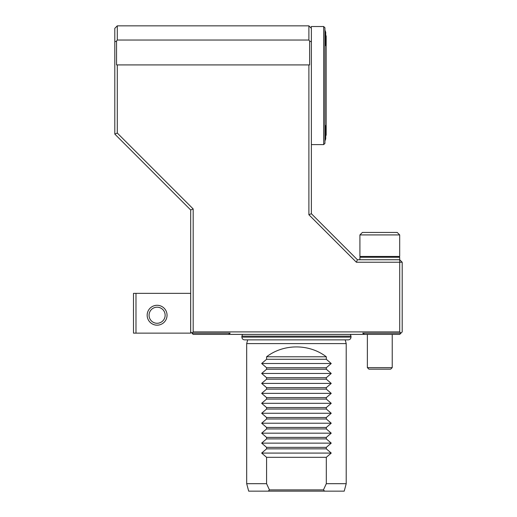 <?xml version="1.0" encoding="UTF-8"?>
<svg xmlns="http://www.w3.org/2000/svg" width="517" height="517" viewBox="0 0 517 517"><rect width="100%" height="100%" fill="white"/><g stroke="black" fill="none" stroke-linecap="round" stroke-linejoin="round"><path stroke-width="0.78" d="M193.184 331.901L191.943 333.148L190.695 331.901L190.695 209.98L114.806 134.09L114.806 28.338L117.294 25.85L117.294 40.035L116.545 41.089L116.545 64.916L117.294 64.916L117.294 133.056L193.184 208.946L193.184 331.901L399.706 331.901L399.706 262.235L356.375 262.235L308.888 214.742L308.888 64.916L117.294 64.916M114.806 41.812L116.545 41.089M114.806 134.09L117.294 133.056M402.194 262.235L399.706 259.747L399.706 262.235L402.194 262.235L402.194 331.901L400.953 333.148L399.706 331.901M364.453 334.389L362.734 333.148L400.953 333.148L399.706 334.389L228.436 334.389L230.155 333.148L191.943 333.148L193.184 334.389L228.436 334.389M308.888 64.916L309.631 64.916L309.631 41.089L308.888 40.035L308.888 25.85L311.376 28.338L311.376 213.715L308.888 214.742M311.376 213.715L357.409 259.747L356.375 262.235M190.695 209.98L193.184 208.946M308.888 40.035L117.294 40.035M117.294 25.85L308.888 25.85M357.409 259.747L399.706 259.747M311.376 41.812L309.631 41.089M165.143 315.234A8.039 8.039 0 0 1 153.084 322.194A8.039 8.039 0 0 1 153.084 308.274A8.039 8.039 0 0 1 165.143 315.234M133.47 309.302L133.496 321.212M167.049 315.234A9.946 9.946 0 0 1 157.103 325.174A9.946 9.946 0 0 1 147.164 315.234A9.946 9.946 0 0 1 157.103 305.288A9.946 9.946 0 0 1 167.049 315.234M133.496 333.129L133.496 293.352L135.984 293.352L135.984 333.129L133.496 333.129M135.984 333.129L190.67 333.129L190.67 293.352L135.984 293.352M324.935 140.941A19.885 19.885 0 0 0 325.736 138.808L325.736 126.878A19.885 19.885 0 0 0 324.935 124.752M324.935 46.388A19.885 19.885 0 0 0 325.736 44.255L325.736 32.325A19.885 19.885 0 0 0 324.935 30.199M325.736 135.28L326.175 135.28L326.175 35.854L325.736 35.854M324.935 27.776L324.935 143.364L323.687 144.605L323.687 26.529L324.935 27.776M311.376 144.605L323.687 144.605M311.26 28.222L311.26 26.529L323.687 26.529M348.271 339.863C349.931 339.701 350.843 338.79 351.011 337.129L241.885 337.129C242.046 338.79 242.958 339.701 244.619 339.863L348.271 339.863L345.207 339.863L346.209 343.598L246.68 343.598L246.68 483.686L266.585 483.686L269.454 489.903L323.435 489.903L324.624 491.15L248.683 491.15L246.68 483.686M296.448 339.863L345.207 339.863M379.801 369.144L368.899 369.144L367.374 367.619L392.229 367.619L390.703 369.144L379.801 369.144M326.305 356.788L266.585 356.788C283.678 343.637 309.211 343.637 326.305 356.788L326.305 359.276L331.235 363.503L326.305 367.736L326.305 369.228L331.235 373.455L326.305 377.688L326.305 379.181L331.235 383.407L326.305 387.64L326.305 389.133L331.235 393.359L326.305 397.592L326.305 399.085L331.235 403.318L326.305 407.545L326.305 409.037L331.235 413.27L326.305 417.497L326.305 418.99L331.235 423.223L326.305 427.449L326.305 428.942L331.235 433.175L326.305 437.401L326.305 438.894L331.235 443.127L326.305 447.36L326.305 448.853L331.235 453.079L261.654 453.079L266.585 457.312L326.305 457.312L326.305 483.686L346.209 483.686L344.212 491.15L324.624 491.15M268.265 491.15L269.454 489.903M266.585 356.788L266.585 359.276L261.654 363.503L266.585 367.736L326.305 367.736M326.305 359.276L266.585 359.276M331.235 363.503L261.654 363.503M266.585 367.736L266.585 369.228L261.654 373.455L266.585 377.688L326.305 377.688M326.305 369.228L266.585 369.228M331.235 373.455L261.654 373.455M266.585 377.688L266.585 379.181L261.654 383.407L266.585 387.64L326.305 387.64M326.305 379.181L266.585 379.181M331.235 383.407L261.654 383.407M266.585 387.64L266.585 389.133L261.654 393.359L266.585 397.592L326.305 397.592M326.305 389.133L266.585 389.133M331.235 393.359L261.654 393.359M266.585 397.592L266.585 399.085L261.654 403.318L266.585 407.545L326.305 407.545M326.305 399.085L266.585 399.085M331.235 403.318L261.654 403.318M266.585 407.545L266.585 409.037L261.654 413.27L266.585 417.497L326.305 417.497M326.305 409.037L266.585 409.037M331.235 413.27L261.654 413.27M266.585 417.497L266.585 418.99L261.654 423.223L266.585 427.449L326.305 427.449M326.305 418.99L266.585 418.99M331.235 423.223L261.654 423.223M266.585 427.449L266.585 428.942L261.654 433.175L266.585 437.401L326.305 437.401M326.305 428.942L266.585 428.942M331.235 433.175L261.654 433.175M266.585 437.401L266.585 438.894L261.654 443.127L266.585 447.36L326.305 447.36M326.305 438.894L266.585 438.894M331.235 443.127L261.654 443.127M326.305 483.686L323.435 489.903M266.585 457.312L266.585 483.686M331.235 453.079L326.305 457.312M326.305 448.853L266.585 448.853L261.654 453.079M266.585 447.36L266.585 448.853M359.916 259.747L359.916 257.259L399.686 257.259L399.686 259.747M379.801 234.918L359.916 234.918L359.916 256.451L399.686 256.451L399.686 234.918L379.801 234.918M399.686 234.918L397.205 232.43L362.404 232.43L359.916 234.918M241.885 337.129L241.885 336.134L351.011 336.134L351.011 337.129M242.512 334.389L241.885 336.134M350.384 334.389L351.011 336.134M367.374 334.389L367.374 367.619M392.229 334.389L392.229 367.619M346.209 483.686L346.209 343.598M247.682 339.863L246.68 343.598M398.885 257.259L399.686 256.451M360.717 257.259L359.916 256.451"/></g></svg>

